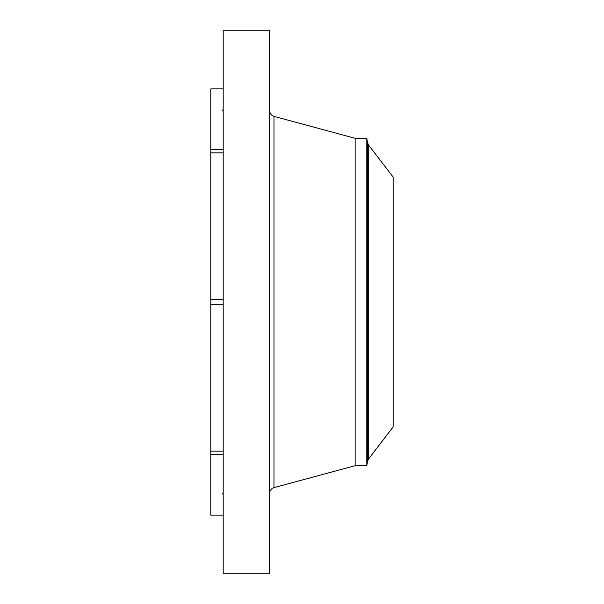 <?xml version="1.0" encoding="UTF-8"?>
<svg xmlns="http://www.w3.org/2000/svg" width="604" height="604" viewBox="0 0 604 604"><rect width="100%" height="100%" fill="white"/><g stroke="black" fill="none" stroke-linecap="round" stroke-linejoin="round"><path stroke-width="0.91" d="M223.178 515.106L210.826 515.106L210.826 454.246L223.178 454.246M223.178 573.8L223.178 30.2L269.633 30.2L269.633 573.8L223.178 573.8M366.787 465.699L366.787 138.301L367.549 142.627L367.549 461.373L366.787 465.699L355.114 465.699L355.114 138.301L274.012 116.383C271.264 115.462 269.807 113.552 269.633 110.66M393.174 426.892L393.174 177.108L368.666 145.164L368.666 458.836L393.174 426.892M223.178 149.754L210.826 149.754L210.826 88.894L223.178 88.894M223.178 152.872L210.826 152.872L210.826 304.205L223.178 304.205M223.178 299.795L210.826 299.795M223.178 451.128L210.826 451.128L210.826 304.205M210.826 451.128L210.826 454.246M210.826 149.754L210.826 152.872M355.114 465.699L274.012 487.617L274.012 116.383M274.012 487.617C271.264 488.538 269.807 490.448 269.633 493.34M366.787 138.301L355.114 138.301M367.549 461.373L368.666 458.836M367.549 142.627L368.666 145.164M222.234 109.943L223.178 111.362M222.234 494.057L223.178 492.637"/></g></svg>
